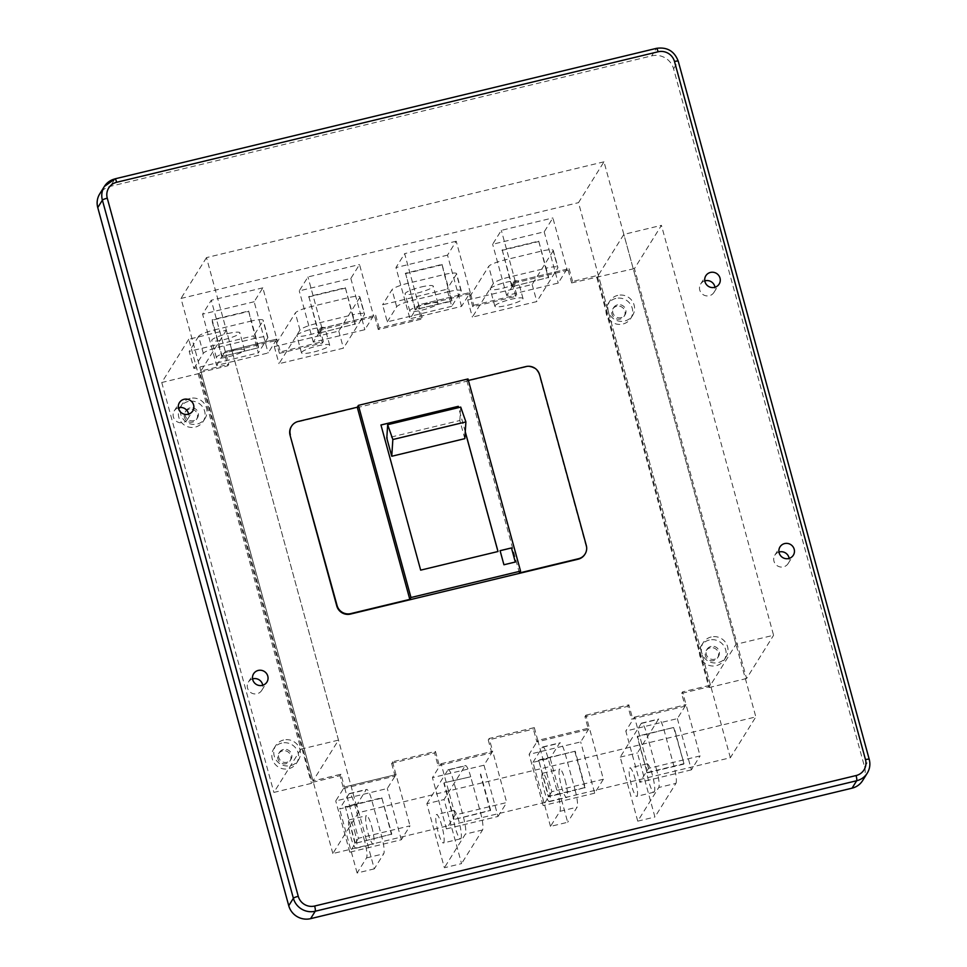<?xml version="1.0" encoding="UTF-8"?>
<svg xmlns="http://www.w3.org/2000/svg" width="967" height="967" viewBox="0 0 967 967"><rect width="100%" height="100%" fill="white"/><g stroke="black" fill="none" stroke-linecap="round" stroke-linejoin="round"><path stroke-width="0.73" stroke-dasharray="4.83 3.63" d="M862.624 780.599A17.962 17.418 32 0 0 864.571 766.94L673.588 68.802A17.962 17.418 32 0 0 651.722 55.868L110.274 186.353A17.962 17.418 32 0 0 99.71 193.92M519.4 572.96L466.831 380.817L468.391 380.442M467.992 378.955L466.831 380.817M584.793 554.454A11.229 10.891 32 0 0 586.014 545.92L539.296 375.123A11.229 10.891 32 0 0 525.625 367.037L297.872 421.926A11.229 10.891 32 0 0 291.272 426.652M465.26 431.765L458.648 407.59M500.084 550.67L503.904 564.801L515.29 562.057M497.993 551.553L420.633 570.192L380.925 425.021M465.248 431.886L458.612 407.603M464.813 438.655L459.845 420.512L386.8 438.111M459.845 420.512L460.715 407.095M730.351 757.741L578.496 202.647L603.988 161.815L755.843 716.91L358.346 812.703L332.853 853.535L730.351 757.741L755.843 716.91M778.979 552.048A7.857 7.627 32 0 0 780.369 566.976A7.857 7.627 32 0 0 789.157 558.406M704.798 280.901A7.857 7.627 32 0 0 706.2 295.842A7.857 7.627 32 0 0 714.976 287.259M252.568 678.907A7.857 7.627 32 0 0 253.97 693.847A7.857 7.627 32 0 0 262.746 685.265M178.387 407.772A7.857 7.627 32 0 0 179.789 422.7A7.857 7.627 32 0 0 188.565 414.118M332.853 853.535L180.998 298.44L578.496 202.647M603.988 161.815L206.491 257.609L358.346 812.703M206.491 257.609L180.998 298.44M426.846 803.698L447.842 770.058L465.03 765.912L444.034 799.552L461.561 863.604L444.373 867.75L426.846 803.698L444.034 799.552M355.24 842.898L345.316 806.611L381.832 797.799L391.768 834.098L354.949 843.369L364.619 841.036L354.696 804.737A14.59 2.575 76.5 0 0 349.389 793.569A14.59 2.575 76.5 0 0 349.014 793.883L339.598 808.956L356.787 804.81L366.203 789.737A14.59 2.575 76.5 0 1 366.578 789.423A14.59 2.575 76.5 0 1 371.884 800.591L381.808 836.89A14.59 2.575 76.5 0 1 383.718 853.788L374.302 868.862L356.787 804.81M443.744 842.644A14.59 2.575 -103.5 0 0 442.149 826.942A14.59 2.575 -103.5 0 0 436.528 814.577A14.59 2.575 -103.5 0 0 436.153 814.891A14.59 2.575 -103.5 0 0 437.749 830.58A14.59 2.575 -103.5 0 0 443.37 842.958A14.59 2.575 -103.5 0 0 443.744 842.644M460.933 838.498A14.59 2.575 -103.5 0 0 459.337 822.808A14.59 2.575 -103.5 0 0 453.716 810.431A14.59 2.575 -103.5 0 0 453.342 810.745A14.59 2.575 -103.5 0 0 454.937 826.434A14.59 2.575 -103.5 0 0 460.558 838.812A14.59 2.575 -103.5 0 0 460.933 838.498M566.916 269.164L558.225 283.077L506.66 295.503L515.351 281.59L566.916 269.164L552.894 217.926L544.203 231.838L492.638 244.264L501.329 230.351L552.894 217.926M374.302 868.862L357.113 873.008L366.529 857.922A14.59 2.575 76.5 0 0 364.619 841.036L391.768 834.098M454.079 819.085L444.143 782.787L470.711 776.779L480.647 813.078L490.607 810.273L453.789 819.545L480.647 813.078A14.59 2.575 76.5 0 1 482.557 829.964L461.561 863.604M447.842 770.058A14.59 2.575 76.5 0 1 448.229 769.744A14.59 2.575 76.5 0 1 453.523 780.925L463.459 817.212A14.59 2.575 76.5 0 1 465.369 834.11L444.373 867.75M465.03 765.912A14.59 2.575 76.5 0 1 465.417 765.61A14.59 2.575 76.5 0 1 470.711 776.779L444.143 782.787M490.317 810.745L480.381 774.446M603.396 779.233L551.831 791.659L537.809 740.42L529.118 754.345L580.683 741.919L589.374 727.994L603.396 779.233L594.705 793.158L580.683 741.919M551.831 791.659L543.14 805.584L529.118 754.345M358.455 838.268L349.764 852.181L401.329 839.755L410.02 825.842L358.455 838.268L344.433 787.029L335.742 800.942L387.308 788.516L395.999 774.603L395.08 776.078L391.575 763.277L392.493 761.791L435.464 751.432L434.546 752.918L438.051 765.731L491.768 752.785L492.687 751.299L506.708 802.537L455.143 814.963L446.452 828.888L432.43 777.649L483.996 765.211L492.687 751.299L489.181 738.486L534.304 727.607L533.373 729.094L536.878 741.907L588.456 729.481L584.95 716.668L627.921 706.309L631.427 719.122L685.132 706.176L686.062 704.689L700.084 755.928L648.519 768.366L639.828 782.279L625.806 731.04L677.371 718.614L686.062 704.689L682.557 691.889L710.491 685.156L735.984 644.324L773.576 635.259L661.44 225.347L634.449 268.596L746.584 678.508L773.576 635.259M338.486 740.118L226.351 330.194L188.746 339.26L300.894 749.171L338.486 740.118L313.006 780.949L340.928 774.216L344.433 787.029L395.999 774.603L410.02 825.842M648.519 768.366L634.497 717.127L625.806 731.04M634.497 717.127L686.062 704.689L632.345 717.635L631.427 719.122M371.775 826.87A14.59 2.575 76.5 0 1 373.31 844.07A14.59 2.575 76.5 0 1 368.004 832.901A14.59 2.575 76.5 0 1 366.469 815.689A14.59 2.575 76.5 0 1 371.775 826.87M381.832 797.799L391.478 834.557M461.537 306.382L447.516 255.143L456.206 241.218L470.228 292.457L461.537 306.382L409.972 318.808L418.663 304.883L470.228 292.457L469.297 293.944L417.732 306.37L421.237 319.183L378.266 329.542L379.197 328.055L422.168 317.696L421.237 319.183M354.949 843.369L345.316 806.611M216.596 365.417L225.287 351.492L211.265 300.254L202.587 314.166L216.596 365.417L268.161 352.979L276.852 339.066L275.921 340.553L224.356 352.979L225.287 351.492L276.852 339.066L262.843 287.828L254.152 301.74L268.161 352.979M373.54 315.762L364.849 329.687L313.284 342.113L321.975 328.188L373.54 315.762L359.519 264.523L350.84 278.448L299.262 290.874L307.953 276.949L359.519 264.523M455.143 814.963L441.121 763.725L432.43 777.649M453.789 819.545L443.853 783.246M550.489 826.41L532.974 762.359L550.163 758.213L567.677 822.264L550.489 826.41L559.905 811.325L577.094 807.179L567.677 822.264M357.113 873.008L339.598 808.956M354.587 831.004A14.59 2.575 76.5 0 1 356.122 848.216A14.59 2.575 76.5 0 1 350.816 837.035A14.59 2.575 76.5 0 1 349.28 819.835A14.59 2.575 76.5 0 1 354.587 831.004M381.542 798.271L345.026 807.07M441.121 763.725L492.687 751.299L438.97 764.244L438.051 765.731M349.764 852.181L335.742 800.942M451.722 306.309L387.271 321.842L382.594 304.762L447.056 289.23L451.722 306.309L461.138 291.224L456.472 274.144L447.056 289.23M683.681 764.135L656.823 770.614A14.59 2.575 76.5 0 1 658.745 787.501L637.736 821.152L620.222 757.101L641.218 723.461A14.59 2.575 76.5 0 1 641.592 723.147A14.59 2.575 76.5 0 1 646.899 734.316L656.823 770.614L647.165 772.947L637.229 736.649L674.047 727.377L683.971 763.676L673.757 727.849M534.304 727.607L537.809 740.42L589.374 727.994L588.456 729.481M401.329 839.755L387.308 788.516M506.66 295.503L492.638 244.264M515.351 281.59L501.329 230.351M490.607 810.273L480.672 773.987M544.203 231.838L558.225 283.077M511.845 286.691L502.211 249.933L538.728 241.121L548.664 277.42L511.845 286.691L548.664 277.42M502.211 249.933L512.135 286.22M553.148 250.852L532.152 284.491L467.702 300.024L488.698 266.384A14.59 2.454 164.7 0 1 504.544 260.002L541.073 251.202A14.59 2.454 164.7 0 1 553.269 250.368A14.59 2.454 164.7 0 1 553.148 250.852L557.826 267.932L536.83 301.571L472.367 317.103L493.363 283.464A14.59 2.454 164.7 0 1 509.222 277.082L545.739 268.282L548.374 277.88M538.728 241.121L545.739 268.282A14.59 2.454 164.7 0 1 557.935 267.448A14.59 2.454 164.7 0 1 557.826 267.932M490.305 288.662A14.59 2.454 -15.3 0 1 504.895 282.594A14.59 2.454 -15.3 0 1 518.348 281.445A14.59 2.454 -15.3 0 1 518.239 281.929A14.59 2.454 -15.3 0 1 503.65 287.997A14.59 2.454 -15.3 0 1 490.196 289.145A14.59 2.454 -15.3 0 1 490.305 288.662M494.971 305.741A14.59 2.454 -15.3 0 1 509.561 299.673A14.59 2.454 -15.3 0 1 523.014 298.525A14.59 2.454 -15.3 0 1 522.905 299.008A14.59 2.454 -15.3 0 1 508.316 305.076A14.59 2.454 -15.3 0 1 494.862 306.225A14.59 2.454 -15.3 0 1 494.971 305.741M467.702 300.024L472.367 317.103M532.152 284.491L536.83 301.571M501.921 250.393L538.438 241.593M417.732 306.37L418.663 304.883L404.641 253.644L395.95 267.569L409.972 318.808M447.516 255.143L395.95 267.569M456.206 241.218L404.641 253.644M442.04 264.426L451.976 300.725L415.447 309.525L405.524 273.226L442.04 264.426L444.385 274.495A14.59 2.454 -15.3 0 1 456.581 273.661A14.59 2.454 -15.3 0 1 456.472 274.144M387.271 321.842L396.675 306.769A14.59 2.454 -15.3 0 1 412.534 300.386L449.051 291.575L451.686 301.184L415.447 309.525M405.524 273.226L415.157 309.984M461.138 291.224A14.59 2.454 -15.3 0 0 461.247 290.741A14.59 2.454 -15.3 0 0 449.051 291.575L444.385 274.495L407.856 283.307A14.59 2.454 -15.3 0 0 392.01 289.689L382.594 304.762M405.233 273.697L441.75 264.885M425.722 304.097A14.59 2.454 -15.3 0 1 437.918 303.263A14.59 2.454 -15.3 0 1 421.963 310.129A14.59 2.454 -15.3 0 1 409.766 310.963A14.59 2.454 -15.3 0 1 425.722 304.097M421.056 287.018A14.59 2.454 -15.3 0 1 433.24 286.184A14.59 2.454 -15.3 0 1 417.285 293.049A14.59 2.454 -15.3 0 1 405.088 293.883A14.59 2.454 -15.3 0 1 421.056 287.018M313.284 342.113L299.262 290.874M321.975 328.188L307.953 276.949M483.996 765.211L498.017 816.45L446.452 828.888M350.84 278.448L364.849 329.687M318.469 333.289L308.836 296.531L345.364 287.731L355.288 324.018L318.469 333.289L355.288 324.018M308.836 296.531L318.759 332.829M359.784 297.449L338.776 331.089L274.326 346.621L295.322 312.982A14.59 2.454 164.7 0 1 311.169 306.599L347.697 297.8A14.59 2.454 164.7 0 1 359.893 296.966A14.59 2.454 164.7 0 1 359.784 297.449L364.45 314.529L343.454 348.168L278.992 363.701L300 330.061A14.59 2.454 164.7 0 1 315.846 323.679L352.375 314.879L354.998 324.489M345.364 287.731L352.375 314.879A14.59 2.454 164.7 0 1 364.559 314.045A14.59 2.454 164.7 0 1 364.45 314.529M296.929 335.259A14.59 2.454 -15.3 0 1 311.519 329.191A14.59 2.454 -15.3 0 1 324.972 328.043A14.59 2.454 -15.3 0 1 324.864 328.526A14.59 2.454 -15.3 0 1 310.274 334.594A14.59 2.454 -15.3 0 1 296.821 335.754A14.59 2.454 -15.3 0 1 296.929 335.259M301.607 352.339A14.59 2.454 -15.3 0 1 316.185 346.271A14.59 2.454 -15.3 0 1 329.65 345.122A14.59 2.454 -15.3 0 1 329.529 345.606A14.59 2.454 -15.3 0 1 314.952 351.674A14.59 2.454 -15.3 0 1 301.486 352.834A14.59 2.454 -15.3 0 1 301.607 352.339M274.326 346.621L278.992 363.701M338.776 331.089L343.454 348.168M308.546 296.99L345.074 288.19M193.896 368.451L203.312 353.366A14.59 2.454 -15.3 0 1 219.158 346.984L255.687 338.184A14.59 2.454 -15.3 0 1 267.871 337.35A14.59 2.454 -15.3 0 1 267.762 337.834L258.346 352.907L253.68 335.827L189.218 351.372L193.896 368.451L258.346 352.907M258.31 347.794L221.781 356.593L258.31 347.794L251.009 321.104A14.59 2.454 -15.3 0 1 263.205 320.27A14.59 2.454 -15.3 0 1 263.097 320.754L253.68 335.827M254.152 301.74L202.587 314.166M262.843 287.828L211.265 300.254M498.017 816.45L506.708 802.537M222.072 356.122L212.148 319.835L248.676 311.036L251.009 321.104L214.481 329.904L211.858 320.295L248.386 311.495M258.6 347.322L248.676 311.036M203.312 353.366L198.634 336.286A14.59 2.454 -15.3 0 1 214.481 329.904L221.781 356.593M232.346 350.707A14.59 2.454 -15.3 0 1 244.542 349.873A14.59 2.454 -15.3 0 1 228.587 356.738A14.59 2.454 -15.3 0 1 216.39 357.572A14.59 2.454 -15.3 0 1 232.346 350.707M227.68 333.627A14.59 2.454 -15.3 0 1 239.876 332.793A14.59 2.454 -15.3 0 1 223.909 339.659A14.59 2.454 -15.3 0 1 211.713 340.493A14.59 2.454 -15.3 0 1 227.68 333.627M198.634 336.286L189.218 351.372M677.371 718.614L691.393 769.853L700.084 755.928M647.165 772.947L637.519 736.189L674.047 727.377M647.455 772.476L683.971 763.676M691.393 769.853L639.828 782.279M675.933 783.367A14.59 2.575 76.5 0 0 674.023 766.468L664.087 730.17A14.59 2.575 76.5 0 0 658.781 719.001A14.59 2.575 76.5 0 0 658.406 719.315L637.41 752.955L654.925 817.006L675.933 783.367L658.745 787.501M637.12 796.034A14.59 2.575 -103.5 0 0 635.524 780.345A14.59 2.575 -103.5 0 0 629.904 767.967A14.59 2.575 -103.5 0 0 629.529 768.282A14.59 2.575 -103.5 0 0 631.125 783.983A14.59 2.575 -103.5 0 0 636.745 796.349A14.59 2.575 -103.5 0 0 637.12 796.034M654.308 791.9A14.59 2.575 -103.5 0 0 652.713 776.199A14.59 2.575 -103.5 0 0 647.092 763.833A14.59 2.575 -103.5 0 0 646.718 764.148A14.59 2.575 -103.5 0 0 648.313 779.837A14.59 2.575 -103.5 0 0 653.934 792.203A14.59 2.575 -103.5 0 0 654.308 791.9M637.736 821.152L654.925 817.006M620.222 757.101L637.41 752.955M594.705 793.158L543.14 805.584M585.144 787.501L548.615 796.3L538.679 760.002L575.208 751.202L585.144 787.501L575.184 790.293A14.59 2.575 76.5 0 1 577.094 807.179M532.974 762.359L542.39 747.273A14.59 2.575 76.5 0 1 542.765 746.959A14.59 2.575 76.5 0 1 548.059 758.14L557.995 794.427L548.325 796.76L538.679 760.002M575.208 751.202L538.389 760.461M559.905 811.325A14.59 2.575 76.5 0 0 557.995 794.427L575.184 790.293L565.248 753.994A14.59 2.575 76.5 0 0 559.953 742.825A14.59 2.575 76.5 0 0 559.579 743.127L550.163 758.213M574.918 751.661L584.854 787.96M547.963 784.406A14.59 2.575 76.5 0 1 549.498 801.607A14.59 2.575 76.5 0 1 544.191 790.438A14.59 2.575 76.5 0 1 542.656 773.237A14.59 2.575 76.5 0 1 547.963 784.406M565.151 780.26A14.59 2.575 76.5 0 1 566.686 797.461A14.59 2.575 76.5 0 1 561.38 786.292A14.59 2.575 76.5 0 1 559.845 769.091A14.59 2.575 76.5 0 1 565.151 780.26M513.199 282.11L569.067 268.645L568.137 270.131L512.268 283.585L513.199 282.11L516.704 294.911L515.774 296.398L472.803 306.757L473.733 305.27L470.228 292.457L418.663 304.883L422.168 317.696M391.575 763.277L434.546 752.918M568.137 270.131L571.642 282.932L572.573 281.457L598.355 275.244L623.836 234.401L661.44 225.347M571.642 282.932L634.449 268.596M275.921 340.553L279.427 353.354L280.357 351.879L276.852 339.066L225.287 351.492L228.792 364.305L227.861 365.78L224.356 352.979M323.329 341.52L322.398 343.007L318.905 330.194L319.823 328.707L323.329 341.52L280.357 351.879M435.464 751.432L438.97 764.244M392.493 761.791L395.999 774.603L344.433 787.029L343.515 788.504L395.08 776.078M340.928 774.216L340.009 775.703L343.515 788.504M491.768 752.785L488.262 739.973L533.373 729.094M188.746 339.26L161.755 382.509L199.359 373.443L199.939 372.513L312.075 782.436L340.009 775.703M199.939 372.513L227.861 365.78M279.427 353.354L322.398 343.007M379.197 328.055L375.692 315.242L374.761 316.729L318.905 330.194M374.761 316.729L378.266 329.542M469.297 293.944L472.803 306.757M512.268 283.585L515.774 296.398M597.425 276.719L709.56 686.643L681.638 693.363L685.132 706.176M681.638 693.363L682.557 691.889M596.844 277.65L708.98 687.561L709.56 686.643M708.98 687.561L746.584 678.508M711.18 636.975A13.478 13.067 32 0 0 704.012 657.427A13.478 13.067 32 0 0 726.108 656.919A13.478 13.067 32 0 0 711.18 636.975M617.732 295.382A13.478 13.067 32 0 0 610.564 315.834A13.478 13.067 32 0 0 632.66 315.327A13.478 13.067 32 0 0 617.732 295.382M572.573 281.457L569.067 268.645M488.262 739.973L489.181 738.486M584.95 716.668L585.869 715.181L589.374 727.994L537.809 740.42L536.878 741.907M585.869 715.181L628.84 704.834L632.345 717.635M628.84 704.834L627.921 706.309M300.894 749.171L273.891 792.42L311.495 783.355L312.075 782.436M161.755 382.509L273.891 792.42M199.359 373.443L311.495 783.355M190.161 398.416A13.478 13.067 32 0 0 182.993 418.868A13.478 13.067 32 0 0 205.089 418.36A13.478 13.067 32 0 0 190.161 398.416M283.609 740.009A13.478 13.067 32 0 0 276.441 760.461A13.478 13.067 32 0 0 298.537 759.953A13.478 13.067 32 0 0 283.609 740.009M473.733 305.27L516.704 294.911M319.823 328.707L375.692 315.242M710.491 685.156L598.355 275.244M226.351 330.194L200.858 371.038L228.792 364.305M200.858 371.038L313.006 780.949M735.984 644.324L623.836 234.401M188.239 401.486A13.478 13.067 32 0 0 181.083 421.938A13.478 13.067 32 0 0 203.179 421.431A13.478 13.067 32 0 0 188.239 401.486M189.991 407.893A6.733 6.527 32 0 0 186.413 418.107A6.733 6.527 32 0 0 197.461 417.853A6.733 6.527 32 0 0 189.991 407.893M189.121 409.283A6.733 6.527 32 0 0 185.543 419.509A6.733 6.527 32 0 0 196.591 419.255A6.733 6.527 32 0 0 189.121 409.283M281.687 743.079A13.478 13.067 32 0 0 274.531 763.531A13.478 13.067 32 0 0 296.627 763.023A13.478 13.067 32 0 0 281.687 743.079M283.44 749.485A6.733 6.527 32 0 0 279.862 759.711A6.733 6.527 32 0 0 290.91 759.458A6.733 6.527 32 0 0 283.44 749.485M282.582 750.876A6.733 6.527 32 0 0 278.992 761.102A6.733 6.527 32 0 0 290.04 760.848A6.733 6.527 32 0 0 282.582 750.876M709.258 640.033A13.478 13.067 32 0 0 702.102 660.485A13.478 13.067 32 0 0 724.198 659.977A13.478 13.067 32 0 0 709.258 640.033M711.011 646.439A6.733 6.527 32 0 0 707.433 656.666A6.733 6.527 32 0 0 718.481 656.412A6.733 6.527 32 0 0 711.011 646.439M710.153 647.83A6.733 6.527 32 0 0 706.563 658.056A6.733 6.527 32 0 0 717.611 657.802A6.733 6.527 32 0 0 710.153 647.83M615.81 298.44A13.478 13.067 32 0 0 608.654 318.892A13.478 13.067 32 0 0 630.75 318.385A13.478 13.067 32 0 0 615.81 298.44M617.562 304.847A6.733 6.527 32 0 0 613.985 315.073A6.733 6.527 32 0 0 625.033 314.819A6.733 6.527 32 0 0 617.562 304.847M616.692 306.237A6.733 6.527 32 0 0 613.114 316.463A6.733 6.527 32 0 0 624.162 316.209A6.733 6.527 32 0 0 616.692 306.237M864.571 766.94L869.212 759.518A17.962 17.418 32 0 1 867.254 773.177M673.588 68.802L678.218 61.38L869.212 759.518A4.497 0.749 -15.3 0 0 869.236 759.373M678.254 61.235A4.497 0.749 -15.3 0 1 678.218 61.38A17.962 17.418 32 0 0 656.351 48.447L651.722 55.868M656.351 48.447L114.916 178.931L110.274 186.353M349.014 793.883L366.203 789.737M482.557 829.964L465.369 834.11M366.529 857.922L383.718 853.788M493.363 283.464L488.698 266.384M396.675 306.769L392.01 289.689M300 330.061L295.322 312.982M267.762 337.834L263.097 320.754M641.218 723.461L658.406 719.315M542.39 747.273L559.579 743.127M788.129 563.556L793.339 555.203M774.785 555.239L780.006 546.887M713.948 292.421L719.158 284.068M700.616 284.093L705.825 275.74M261.719 690.426L266.928 682.073M248.386 682.098L253.596 673.745M187.538 419.279L192.759 410.927M453.716 810.431L436.528 814.577M349.389 793.569L366.578 789.423M448.229 769.744L465.417 765.61M553.269 250.368L557.935 267.448M523.014 298.525L518.348 281.445M356.122 848.216L373.31 844.07M461.247 290.741L456.581 273.661M437.918 303.263L433.24 286.184M359.893 296.966L364.559 314.045M329.65 345.122L324.972 328.043M267.871 337.35L263.205 320.27M244.542 349.873L239.876 332.793M641.592 723.147L658.781 719.001M647.092 763.833L629.904 767.967M549.498 801.607L566.686 797.461M542.765 746.959L559.953 742.825M542.656 773.237L559.845 769.091M301.486 352.834L296.821 335.754M216.39 357.572L211.713 340.493M653.934 792.203L636.745 796.349M174.205 410.963L179.427 402.61M349.28 819.835L366.469 815.689M460.558 838.812L443.37 842.958M409.766 310.963L405.088 293.883M494.862 306.225L490.196 289.145M180.321 407.155L182.231 404.097M185.168 412.111L186.039 410.721M273.77 748.748L275.68 745.69M278.617 753.716L279.487 752.314M701.341 645.714L703.251 642.644M706.188 650.67L707.058 649.28M607.892 304.109L609.802 301.051M612.74 309.077L613.61 307.687M630.75 318.385L632.66 315.327M717.611 657.802L718.481 656.412M296.627 763.023L298.537 759.953M624.162 316.209L625.033 314.819M290.04 760.848L290.91 759.458M203.179 421.431L205.089 418.36M196.591 419.255L197.461 417.853M724.198 659.977L726.108 656.919"/><path stroke-width="1.45" d="M865.489 759.627L674.495 61.489A13.478 13.067 32 0 0 658.104 51.783L116.656 182.28A4.497 0.798 76.5 0 0 115.025 178.835A4.497 0.798 76.5 0 0 114.916 178.931A17.962 17.418 32 0 0 104.339 186.498L99.71 193.92A17.962 17.418 32 0 0 97.764 207.579L288.746 905.716A17.962 17.418 32 0 0 310.612 918.65L852.06 788.165A17.962 17.418 32 0 0 862.624 780.599L867.254 773.177C869.841 768.874 870.505 764.268 869.236 759.373A4.497 0.749 -15.3 0 0 865.489 759.627A13.478 13.067 32 0 1 856.097 775.546L314.65 906.031A4.497 0.798 76.5 0 1 315.242 911.228L310.612 918.65M350.731 613.61L350.441 614.081A11.229 10.891 32 0 1 336.782 605.995L290.052 435.186L337.072 605.523A11.229 10.891 32 0 0 350.731 613.61L409.815 599.371L357.258 407.228L298.162 421.467A11.229 10.891 32 0 0 290.342 434.727M357.258 407.228L358.406 405.366L467.992 378.955L520.56 571.11L519.4 572.96L578.484 558.721A11.229 10.891 32 0 0 586.304 545.461L539.586 374.664A11.229 10.891 32 0 0 525.915 366.578L468.391 380.442M358.406 405.366L410.975 597.521L409.815 599.371M520.56 571.11L410.975 597.521M458.648 407.59L458.298 406.333L380.95 424.972L420.669 570.143L498.017 551.504L465.26 431.765M515.326 562.02L511.47 547.926L500.084 550.67L503.928 564.764L515.326 562.02M350.441 614.081L578.193 559.192A11.229 10.891 32 0 0 584.793 554.454L585.083 553.994M511.47 547.926L515.278 562.02M500.084 550.707L511.434 547.975M497.981 551.516L465.248 431.886M458.612 407.603L458.273 406.37L380.962 425.009M391.756 456.255L386.8 438.111L387.67 424.694L392.844 439.526L465.901 421.914L464.813 438.655L391.756 456.255L392.844 439.526M387.67 424.694L460.715 407.095L465.901 421.914M291.563 426.193L291.272 426.652A11.229 10.891 32 0 0 290.052 435.186M789.157 558.406A7.857 7.627 32 0 0 778.979 552.048M779.148 552.858A7.857 7.627 32 0 0 793.339 555.203A7.857 7.627 32 0 0 787.754 543.466A7.857 7.627 32 0 0 779.148 552.858M714.976 287.259A7.857 7.627 32 0 0 704.798 280.901M704.979 281.723A7.857 7.627 32 0 0 719.158 284.068A7.857 7.627 32 0 0 713.573 272.319A7.857 7.627 32 0 0 704.979 281.723M262.746 685.265A7.857 7.627 32 0 0 252.568 678.907M252.75 679.716A7.857 7.627 32 0 0 266.928 682.073A7.857 7.627 32 0 0 261.344 670.324A7.857 7.627 32 0 0 252.75 679.716M188.565 414.118A7.857 7.627 32 0 0 178.387 407.772M178.569 408.582A7.857 7.627 32 0 0 192.759 410.927A7.857 7.627 32 0 0 187.175 399.19A7.857 7.627 32 0 0 178.569 408.582M288.746 905.716L293.376 898.283A17.962 17.418 32 0 0 315.242 911.228L856.689 780.744L852.06 788.165M856.097 775.546A4.497 0.798 -103.5 0 1 856.689 780.744A17.962 17.418 32 0 0 867.254 773.177M97.764 207.579L102.393 200.157A17.962 17.418 32 0 1 104.339 186.498L115.025 178.835L656.472 48.35A4.497 0.798 76.5 0 1 658.104 51.783M107.264 198.187L298.259 896.324A4.497 0.749 164.7 0 0 293.376 898.283L102.393 200.157A4.497 0.749 164.7 0 1 107.264 198.187A13.478 13.067 32 0 1 116.656 182.28M298.259 896.324A13.478 13.067 32 0 0 314.65 906.031M656.351 48.447A4.497 0.798 76.5 0 1 656.472 48.35C667.157 46.839 674.422 51.13 678.254 61.235L869.236 759.373M674.495 61.489A4.497 0.749 -15.3 0 1 678.254 61.235"/></g></svg>
